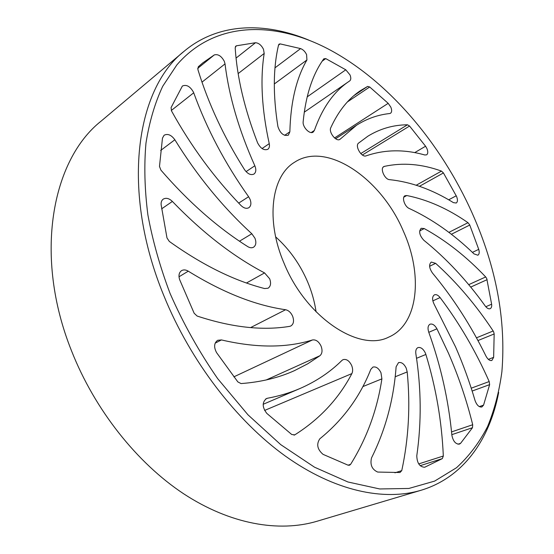 <?xml version="1.0" encoding="UTF-8"?>
<svg xmlns="http://www.w3.org/2000/svg" width="554" height="554" viewBox="0 0 554 554"><rect width="100%" height="100%" fill="white"/><g stroke="black" fill="none" stroke-linecap="round" stroke-linejoin="round"><path stroke-width="0.83" d="M184.24 51.176L101.16 121.084C51.965 159.774 33.351 255.595 71.521 350.827C94.776 409.884 137.039 462.985 183.665 493.794C230.429 524.43 279.043 532.519 316.95 521.272L421.012 490.276C383.922 501.287 334.574 491.156 285.476 456.164C236.51 421.019 190.528 361.284 163.977 295.988C120.398 190.514 135.952 88.626 184.24 51.176C218.304 22.631 264.715 21.821 308.668 40.047M170.085 293.475C183.263 323.467 199.121 351.852 217.667 378.631L247.957 414.794L280.739 444.647L314.547 467.209L347.954 481.994L379.732 488.96L408.873 488.455L434.627 481.107L456.496 467.735C469.093 456.177 479.473 442.424 487.631 426.462C494.528 409.538 499.279 391.297 501.889 371.741C506.134 320.018 496.252 267.187 472.23 213.242C440.929 143.043 387.765 80.088 327.719 48.731C273.932 20.81 214.516 21.087 176.851 64.915L162.703 86.306C154.919 102.968 149.338 121.922 145.965 143.181C143.992 165.577 144.636 189.475 147.883 214.862C152.675 240.803 160.078 267.007 170.085 293.475M498.676 392.433C489.75 439.17 463.573 477.5 421.012 490.276M306.597 54.652L306.923 59.977C296.335 78.211 290.642 102.151 289.86 131.797L288.329 135.197C283.71 136.27 280.241 133.403 277.914 126.596C272.907 95.115 273.129 67.9 278.565 44.957L279.064 44.133L280.179 43.898L300.6 48.6C303.121 49.548 305.122 51.564 306.597 54.652M349.989 74.894C351.139 77.761 351.042 79.776 349.699 80.926L348.611 81.66C333.709 91.763 322.296 108.023 314.374 130.446L313.176 132.081C309.852 134.726 302.415 127.095 303.156 121.748C305.76 95.233 312.65 74.25 323.82 58.814L325.745 58.599L345.793 69.804L349.989 74.894M390.819 107.13C392.003 110.08 391.907 112.116 390.542 113.238L389.67 113.535C377.876 114.81 366.859 118.695 356.617 125.19L339.983 139.324C336.278 142.191 328.383 132.205 330.8 127.676C338.432 111.063 348.334 98.709 360.495 90.621L367.627 86.417L369.698 86.978L388.188 103.328L390.819 107.13M426.912 148.534C428.145 151.623 428.048 153.721 426.622 154.836L424.814 154.982C404.323 149.171 384.767 149.462 366.146 155.847C361.707 157.876 354.602 145.986 358.549 143.112L367.925 136.173C380.099 128.701 393.285 124.906 407.488 124.782L409.565 126.028L425.576 146.228L426.912 148.534M456.551 196.428C457.846 199.696 457.736 201.898 456.212 203.027L453.407 202.626C432.349 189.572 411.061 181.913 389.545 179.648C384.739 179.538 379.836 168.492 383.756 166.629L384.421 166.366C402.806 162.391 421.823 163.97 441.469 171.096L443.435 172.938L456.551 196.428M469.688 224.862L478.725 249.355C479.591 252.34 479.293 254.293 477.846 255.214L474.002 253.884C453.622 234.169 432.016 219.024 409.184 208.449C404.655 206.649 401.553 197.279 404.974 195.763L406.774 195.527C427.598 199.689 448.006 208.754 468.005 222.701L469.688 224.862M486.751 278.572L491.627 304.215C491.904 306.563 491.412 308.052 490.165 308.696C488.635 309.187 487.001 308.308 485.269 306.05C466.856 280.414 446.372 258.483 423.824 240.263C419.461 235.422 418.582 231.433 421.172 228.283L424.226 228.567C446.018 240.561 466.51 256.689 485.692 276.952L486.751 278.572M493.669 331.901L494.168 333.972L493.642 357.337L491.876 360.46C489.791 360.931 487.825 359.477 485.976 356.104C470.948 325.551 453.103 297.851 432.432 272.997C429.142 268.088 428.761 264.445 431.275 262.063L435.638 263.344C456.905 282.54 476.087 305.088 493.178 330.994L493.669 331.901M489.196 381.574L489.632 384.635L483.559 405.126L481.855 406.982C479.044 407.335 476.772 405.182 475.048 400.528C469.633 382.128 463.123 364.234 455.52 346.832L434.225 304.416C432.002 299.797 432.072 296.598 434.419 294.839C436.22 294.202 438.11 295.116 440.091 297.574C459.273 323.01 475.637 351.007 489.189 381.554L471.232 388.188M448.505 353.286C458.525 376.27 466.593 400.092 472.707 424.738L472.486 427.709L460.575 443.345L459.398 444.121C455.623 444.218 453.117 441.254 451.884 435.236C448.498 399.981 440.776 365.612 428.72 332.137C427.494 328.127 427.93 325.475 430.036 324.194C432.487 323.536 434.786 325.073 436.933 328.806L448.505 353.286M425.361 353.036L425.881 354.456C436.012 387.689 441.822 421.546 443.318 456.025L442.334 458.615L424.648 467.264C419.641 466.918 417.024 463.082 416.788 455.769C421.608 422.217 421.289 388.195 415.846 353.715C415.458 350.564 416.151 348.535 417.938 347.621C420.735 346.963 423.208 348.764 425.361 353.036M406.214 368.154L407.197 371.928C410.486 405.583 408.672 438.484 401.761 470.623L399.981 472.52L377.683 472.056C371.976 469.48 369.92 464.764 371.519 457.916C385.542 429.766 393.742 399.386 396.11 366.79L398.506 362.635C401.449 361.942 404.018 363.777 406.214 368.154M380.972 372.745L381.893 378.86C377.198 409.905 366.776 438.394 350.627 464.314L349.512 465.228L348.113 465.201L323.037 454.349C317.297 449.37 316.23 444.183 319.831 438.789C342.968 420.008 359.948 396.879 370.778 369.407L372.877 367.108C376.007 366.339 378.707 368.223 380.972 372.745M351.638 365.439C352.884 368.583 352.96 371.305 351.873 373.597C338.743 398.686 319.706 419.115 294.763 434.869L291.729 434.502L266.82 413.402C262.132 407.197 262.021 402.246 266.488 398.548L267.478 398.243C279.091 396.082 289.908 392.848 299.929 388.534C316.182 381.443 330.184 372.073 341.929 360.425L343.058 359.657C346.402 358.784 349.262 360.716 351.638 365.439M321.057 346.084C322.629 350.363 322.262 353.57 319.963 355.703L307.775 363.777L294.444 370.647C278.669 377.786 260.872 382.094 241.052 383.576L237.839 381.907L216.579 352.635C213.671 347.129 214.031 343.016 217.667 340.294L221.434 339.927C256.163 348.044 286.501 348.057 312.435 339.969C315.898 339.429 318.772 341.465 321.057 346.084M292.602 316.161C294.257 320.835 293.668 324.111 290.836 325.987L289.659 326.361C262.499 330.849 231.655 327.407 197.12 316.043L194.156 313.252L179.669 279.708C178.346 275.56 178.984 272.533 181.58 270.629C183.582 269.521 185.812 269.708 188.277 271.183C222.812 292.519 255.249 305.372 285.587 309.734C288.579 310.378 290.919 312.518 292.602 316.161M269.659 278.78C271.252 283.212 270.719 286.356 268.053 288.225L264.57 288.544C234.1 280.712 202.349 265.013 169.316 241.433L166.989 237.943L161.152 204.848C160.902 202.265 161.595 200.361 163.222 199.135C166.061 197.549 169.115 198.318 172.384 201.434C202.411 232.583 233.137 256.412 264.57 272.914L269.659 278.78M254.965 238.248C256.481 242.403 256.017 245.387 253.566 247.202C251.869 248.123 249.923 247.922 247.721 246.599C217.397 227.445 188.464 201.961 160.923 170.133L159.483 166.442L162.474 138.105L164.102 135.245C167.737 133.431 171.318 134.934 174.856 139.76C197.196 175.909 222.853 207.238 251.828 233.753L254.965 238.248M250.027 199.267C251.474 203.166 251.08 205.977 248.85 207.715C246.461 208.955 243.822 208.207 240.942 205.465C214.121 177.661 190.985 146.166 171.546 110.98L171.075 107.587L182.363 86.036C186.469 84.298 190.181 86.369 193.505 92.255L193.713 92.795C206.857 129.04 225.153 163.686 248.614 196.732L250.027 199.267M254.958 166.061C256.343 169.739 256.024 172.398 253.988 174.046C250.872 175.452 247.735 174.004 244.57 169.711C223.871 136.949 208.311 103.55 197.882 69.527L198.29 66.764L202.736 62.914L214.28 54.929C218.054 53.877 221.399 56.009 224.315 61.328L225.028 63.883C228.996 96.292 238.933 130.259 254.833 165.778L254.958 166.061M263.482 49.285L264.189 53.454C260.089 79.444 261.772 109.512 269.244 143.652C269.777 146.298 269.299 148.181 267.811 149.303C263.946 150.667 260.532 148.486 257.562 142.766C244.501 108.93 237.043 77.262 235.18 47.762L236.295 45.823L255.498 42.727C258.725 42.977 261.391 45.158 263.482 49.285M284.043 263.212C265.387 219.959 271.446 176.054 294.451 162.315C326.77 140.661 381.588 178.831 403.506 231.489C423.159 275.061 418.443 324.443 388.714 337.123C359.241 352.413 305.926 317.387 284.043 263.212M275.663 236.89C289.368 249.175 300.033 264.189 307.65 281.924C311.812 291.778 314.617 301.75 316.078 311.847M306.923 59.977L274.292 83.986M469.757 225.035L451.378 234.273M487.118 279.666L470.713 287.083M494.168 333.972L477.957 340.551M489.632 384.635L472.146 391.041M472.707 424.738L451.565 431.898M425.881 354.456L416.532 358.306M407.197 371.928L395.161 376.782M381.893 378.86L362.828 386.602M351.873 373.597L264.597 410.438M319.963 355.703L266.218 379.954M193.713 92.795L171.304 110.481M225.028 63.883L201.981 82.165M264.189 53.454L238.144 73.592M269.244 143.652L262.056 148.548M255.498 42.727L236.052 58.094M236.295 45.823L235.402 46.536M254.833 165.778L246.066 171.636M214.28 54.929L197.695 68.391M248.614 196.732L238.684 203.11M251.828 233.753L239.473 241.205M174.856 139.76L160.667 150.466M264.57 272.914L246.488 282.99M172.384 201.434L161.65 208.837M285.587 309.734L250.595 327.594M188.277 271.183L178.997 276.785M312.435 339.969L233.843 376.852M221.434 339.927L215.167 343.148M267.478 398.243L265.588 399.06M294.763 434.869L294.029 435.153M350.627 464.314L348.071 465.18M401.761 470.623L394.926 472.804M442.334 458.615L420.147 465.692M443.318 456.025L418.713 463.92M460.575 443.345L457.971 444.197M472.486 427.709L451.829 434.655M436.933 328.806L428.782 332.31M483.559 405.126L479.321 406.615M440.091 297.574L432.833 300.87M493.642 357.337L488.379 359.373M493.178 330.994L476.468 337.822M435.638 263.344L429.613 266.266M491.627 304.215L485.803 306.729M485.692 276.952L468.712 284.666M424.226 228.567L419.655 230.942M478.725 249.355L472.424 252.375M468.005 222.701L448.885 232.368M406.774 195.527L403.818 197.169M456.247 195.784L448.685 199.814M443.435 172.938L419.461 186.296M441.469 171.096L416.241 185.223M384.421 166.366L383.202 167.086M425.576 146.228L414.704 152.634M409.565 126.028L362.392 154.995M407.488 124.782L360.751 153.583M340.488 138.895L339.38 139.608M388.188 103.328L334.54 137.953M369.698 86.978L347.386 101.943M367.627 86.417L353.868 95.669M314.374 130.446L311.223 132.544M345.793 69.804L307.172 96.874M325.745 58.599L322.186 61.175M289.86 131.797L284.631 135.349M300.6 48.6L274.992 67.83M280.179 43.898L278.517 45.179M299.929 388.534L263.164 404.295M356.617 125.19L335.579 138.742M348.611 81.66L304.257 112.185"/></g></svg>
